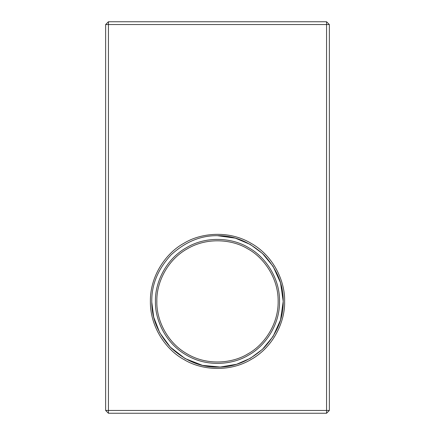 <?xml version="1.0" encoding="UTF-8"?>
<svg xmlns="http://www.w3.org/2000/svg" width="435" height="435" viewBox="0 0 435 435"><rect width="100%" height="100%" fill="white"/><g stroke="black" fill="none" stroke-linecap="round" stroke-linejoin="round"><path stroke-width="0.65" d="M156.85 301.395C156.263 284.196 166.219 260.603 187.175 248.869C207.816 236.591 233.225 239.767 247.825 248.869C263.006 256.96 278.465 277.378 278.15 301.395C278.465 325.407 263.006 345.825 247.825 353.916C233.225 363.018 207.816 366.199 187.175 353.916C166.219 342.182 156.263 318.589 156.85 301.395M155.453 301.395C154.855 318.985 165.039 343.123 186.479 355.129C207.593 367.689 233.59 364.443 248.521 355.129C264.056 346.853 279.868 325.962 279.547 301.395C279.868 276.823 264.056 255.938 248.521 247.656C233.59 238.342 207.593 235.096 186.479 247.656C165.039 259.662 154.855 283.799 155.453 301.395M151.788 302.227L153.707 317.169L159.732 332.715L170.362 347.179L185.125 358.581L202.476 365.367L220.284 367.048L236.635 364.264L250.359 358.304L262.463 349.316L273.104 336.418L280.531 319.975L283.218 301.395L280.531 282.81L273.104 266.372L262.463 253.469L250.359 244.481L235.362 238.152L217.375 235.678M151.782 301.395C151.559 284.62 157.976 269.129 171.031 254.926C185.239 241.865 200.731 235.449 217.5 235.678C234.269 235.449 249.761 241.865 263.969 254.926C277.024 269.129 283.441 284.62 283.218 301.395C283.441 318.164 277.024 333.656 263.969 347.859C249.761 360.919 234.269 367.336 217.5 367.107C200.731 367.336 185.239 360.919 171.031 347.859C157.976 333.656 151.559 318.164 151.782 301.395M284.615 301.395C285.262 282.364 274.246 256.258 251.055 243.268C228.217 229.68 200.095 233.193 183.945 243.268C167.138 252.224 150.037 274.817 150.385 301.395C150.037 327.968 167.138 350.561 183.945 359.517C200.095 369.592 228.217 373.105 251.055 359.517C274.246 346.532 285.262 320.421 284.615 301.395M326.56 410.455L108.44 410.455L108.44 24.545L326.56 24.545L326.56 410.455L329.355 410.455L326.56 413.25L326.56 410.455M326.56 21.75L329.355 24.545L326.56 24.545L326.56 21.75L108.44 21.75L108.44 24.545L105.645 24.545L108.44 21.75M108.44 413.25L105.645 410.455L108.44 410.455L108.44 413.25L326.56 413.25M329.355 410.455L329.355 24.545M105.645 24.545L105.645 410.455"/></g></svg>
